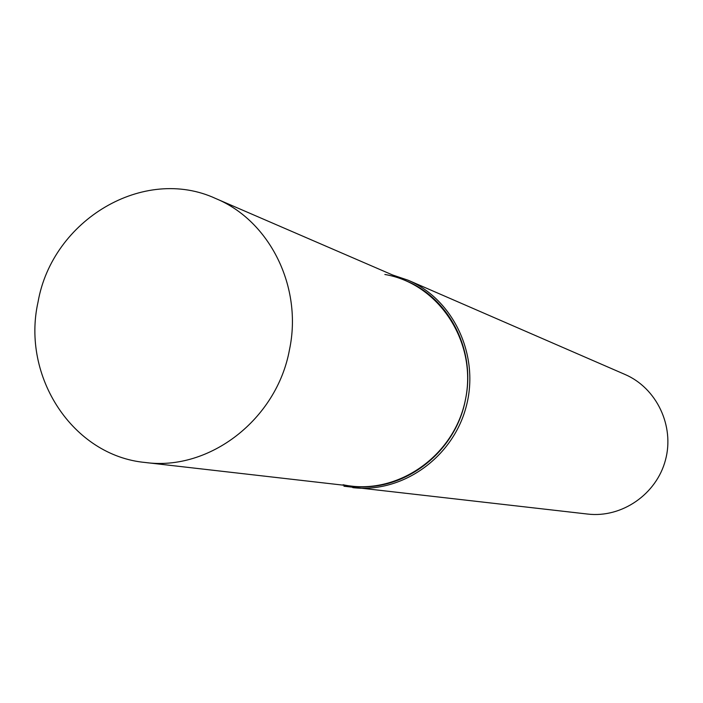 <?xml version="1.0" encoding="UTF-8"?>
<svg xmlns="http://www.w3.org/2000/svg" width="703" height="703" viewBox="0 0 703 703"><rect width="100%" height="100%" fill="white"/><g stroke="black" fill="none" stroke-linecap="round" stroke-linejoin="round"><path stroke-width="1.05" d="M343.064 484.754C396.527 496.327 454.665 456.212 465.562 399.014C477.258 341.966 438.707 283.502 384.857 274.478M343.952 486.221L587.699 514.069C621.847 518.111 656.488 494.253 665.469 460.052C674.739 425.939 656.602 387.986 624.985 374.453L408.179 280.242L392.511 274.952M352.792 487.627C402.09 493.488 452.75 457.82 466.142 406.817C479.964 355.929 453.839 299.742 408.179 280.242M38.041 302.018C52.321 219.907 143.79 165.196 215.795 198.562C269.829 220.812 302.808 287.211 289.469 349.76C276.841 419.401 209.362 471.309 145.293 462.495C72.866 455.799 21.275 376.623 38.041 302.018M215.795 198.562L406.404 280.954C449.498 298.757 475.834 350.56 465.562 399.014C455.878 452.978 402.722 493.084 351.605 486.125L145.293 462.495"/></g></svg>
